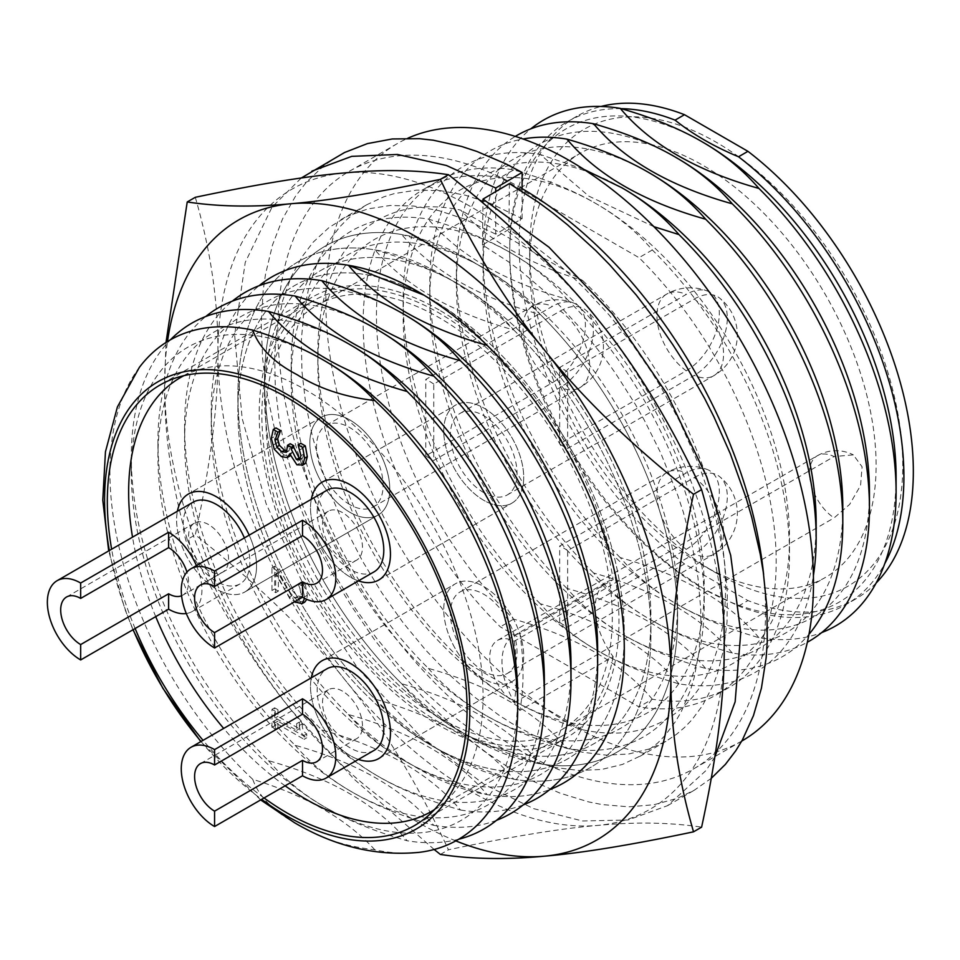 <?xml version="1.0" encoding="UTF-8"?>
<svg xmlns="http://www.w3.org/2000/svg" width="960" height="960" viewBox="0 0 960 960"><rect width="100%" height="100%" fill="white"/><g stroke="black" fill="none" stroke-linecap="round" stroke-linejoin="round"><path stroke-width="0.72" stroke-dasharray="4.8 3.6" d="M742.068 740.88A344.832 199.092 60 0 1 397.248 541.8A344.832 199.092 60 0 1 397.248 143.628A344.832 199.092 60 0 1 407.784 138.252M521.688 188.4A344.832 199.092 -120 0 0 349.284 171.324A344.832 199.092 -120 0 0 349.284 569.484A344.832 199.092 -120 0 0 694.104 768.576A344.832 199.092 -120 0 0 763.62 574.464M652.332 699.228C622.152 663.264 575.928 636.564 513.636 619.152A292.068 168.624 60 0 1 436.956 181.62A292.068 168.624 60 0 1 513.636 169.896C545.892 179.184 573 190.212 594.972 203.016C617.136 215.7 636.264 231.348 652.332 249.972A292.068 168.624 60 0 1 789.504 553.8A292.068 168.624 60 0 1 729.012 687.504A292.068 168.624 60 0 1 652.332 699.228L639.012 706.92L500.316 626.844A292.068 168.624 60 0 1 423.624 189.312A292.068 168.624 60 0 1 500.316 177.588L639.012 257.664A292.068 168.624 60 0 1 715.692 695.196A292.068 168.624 60 0 1 639.012 706.92M652.332 249.972L639.012 257.664M513.636 619.152L500.316 626.844M513.636 169.896L500.316 177.588M678.984 683.844C648.804 647.88 602.568 621.18 540.288 603.768C556.356 622.38 575.472 638.04 597.636 650.724C619.62 663.516 646.728 674.556 678.984 683.844A292.068 168.624 60 0 0 813.408 575.604M597.636 650.724L596.304 649.956A273.228 157.752 60 0 1 403.116 315.324A273.228 157.752 60 0 1 596.304 203.784A273.228 157.752 60 0 1 596.316 203.784A273.228 157.752 60 0 1 789.504 538.416A273.228 157.752 60 0 1 596.304 649.956L597.636 650.724M705.624 668.46C675.456 632.496 629.22 605.796 566.928 588.384C583.008 606.996 602.124 622.656 624.288 635.34C646.26 648.132 673.38 659.172 705.624 668.46A292.068 168.624 60 0 0 808.992 634.26M816.156 523.02A273.228 157.752 60 0 1 622.956 634.572L624.288 635.34L622.956 634.572A273.228 157.752 60 0 1 429.756 299.94A273.228 157.752 60 0 1 622.956 188.4M732.276 653.064C702.096 617.112 655.872 590.412 593.58 572.988C609.648 591.612 628.776 607.272 650.94 619.956C672.912 632.748 700.02 643.788 732.276 653.064A292.068 168.624 60 0 0 807.348 642.252M842.796 507.636A273.228 157.752 60 0 1 649.608 619.188L650.928 619.956L649.608 619.188A273.228 157.752 60 0 1 649.596 619.188A273.228 157.752 60 0 1 456.408 284.556A273.228 157.752 60 0 1 649.608 173.016M758.928 637.68C728.748 601.716 682.512 575.028 620.232 557.604C636.3 576.228 655.416 591.888 677.58 604.572C699.564 617.364 726.672 628.404 758.928 637.68A292.068 168.624 60 0 0 821.676 632.592M869.448 492.252A273.228 157.752 60 0 1 676.248 603.804L677.58 604.572L676.248 603.804A273.228 157.752 60 0 1 483.06 269.172A273.228 157.752 60 0 1 676.248 157.632M738.528 606.012L747.948 600.576L684.492 563.94L675.072 569.388L704.232 589.188L738.528 606.012A278.736 160.932 -120 0 0 846.168 604.476A278.736 160.932 -120 0 0 884.736 563.712M896.1 476.868A273.228 157.752 60 0 1 702.9 588.42L704.232 589.188L702.9 588.42A273.228 157.752 60 0 1 702.9 588.408A273.228 157.752 60 0 1 509.7 253.788A273.228 157.752 60 0 1 702.9 142.248M653.892 226.668L588.78 196.116L540.288 154.512L583.824 169.356M596.316 203.784L594.984 203.016L596.304 203.784M621.228 108.648A278.736 160.932 -120 0 0 567.432 121.68A278.736 160.932 -120 0 0 509.7 249.276A278.736 160.932 -120 0 0 675.072 569.388M684.492 563.94A278.736 160.932 60 0 1 528.636 319.164A278.736 160.932 60 0 1 576.852 116.244A278.736 160.932 60 0 1 601.008 106.464M876.144 583.008A278.736 160.932 60 0 1 855.588 599.04A278.736 160.932 60 0 1 747.948 600.576M716.22 573.036A263.796 152.304 -120 0 0 902.76 465.336A263.796 152.304 -120 0 0 716.22 142.248A263.796 152.304 -120 0 0 529.692 249.936A263.796 152.304 -120 0 0 716.22 573.024A263.796 152.304 -120 0 0 716.22 573.036L702.9 565.332A244.956 141.432 60 0 1 529.692 265.32A244.956 141.432 60 0 1 580.416 153.192A244.956 141.432 60 0 1 825.384 294.612A244.956 141.432 60 0 1 825.372 577.464A244.956 141.432 60 0 1 702.9 565.332L716.22 573.024M620.232 557.604A292.068 168.624 60 0 1 483.06 253.788A292.068 168.624 60 0 1 530.832 128.832M593.58 572.988A292.068 168.624 60 0 1 456.408 269.172A292.068 168.624 60 0 1 515.304 136.404M566.928 588.384A292.068 168.624 60 0 1 429.756 284.556A292.068 168.624 60 0 1 523.044 138.984M540.288 603.768A292.068 168.624 60 0 1 403.116 299.94A292.068 168.624 60 0 1 540.288 154.512M428.364 668.376C444.432 687 463.56 702.66 485.724 715.344L485.724 715.344C507.696 728.136 534.804 739.176 567.06 748.452C536.88 712.488 490.656 685.8 428.364 668.376A292.068 168.624 60 0 1 291.192 364.56A292.068 168.624 60 0 1 428.364 219.132C460.608 228.408 487.728 239.448 509.7 252.24L509.7 252.252C531.864 264.936 550.98 280.584 567.06 299.208C504.768 281.784 458.532 255.096 428.364 219.132M401.712 683.76C417.792 702.384 436.908 718.044 459.072 730.728L459.072 730.728C481.044 743.52 508.164 754.56 540.408 763.836C510.24 727.884 464.004 701.184 401.712 683.76A292.068 168.624 60 0 1 264.54 379.944A292.068 168.624 60 0 1 401.712 234.516C433.968 243.792 461.076 254.832 483.06 267.636L483.06 267.636C505.224 280.32 524.34 295.968 540.408 314.592C478.116 297.168 431.892 270.48 401.712 234.516M375.06 699.156C391.14 717.768 410.256 733.428 432.42 746.112L432.42 746.112C454.392 758.904 481.512 769.944 513.768 779.232C483.588 743.268 437.352 716.568 375.06 699.156A292.068 168.624 60 0 1 237.888 395.328A292.068 168.624 60 0 1 375.06 249.9C407.316 259.176 434.436 270.216 456.408 283.02L456.408 283.02C478.572 295.704 497.688 311.352 513.768 329.976C451.476 312.552 405.24 285.864 375.06 249.9M348.42 714.54C364.488 733.152 383.616 748.812 405.78 761.496L405.78 761.496C427.752 774.288 454.86 785.328 487.116 794.616C456.936 758.652 410.712 731.952 348.42 714.54A292.068 168.624 60 0 1 211.248 410.712A292.068 168.624 60 0 1 259.02 285.756A292.068 168.624 60 0 0 230.772 523.212A292.068 168.624 60 0 0 417.768 768.42A292.068 168.624 60 0 0 549.864 789.528A292.068 168.624 60 0 1 487.116 794.616M321.768 729.924C337.848 748.536 356.964 764.196 379.128 776.88L379.128 776.88C401.1 789.684 428.22 800.712 460.464 810C430.296 774.036 384.06 747.348 321.768 729.924A292.068 168.624 60 0 1 184.596 426.096A292.068 168.624 60 0 1 232.368 301.14M295.116 745.308C311.196 763.932 330.312 779.58 352.476 792.264L352.476 792.264C374.448 805.068 401.568 816.108 433.824 825.384C403.644 789.42 357.408 762.732 295.116 745.308A292.068 168.624 60 0 1 157.944 441.48A292.068 168.624 60 0 1 205.728 316.524M374.856 849.84C346.68 819.12 305.976 795.612 252.756 779.34C258.972 796.896 273.828 811.812 297.36 824.088C318.624 837.672 344.46 846.252 374.856 849.84A288.336 166.476 60 0 0 419.292 852.336M268.476 760.692C284.544 779.316 303.672 794.964 325.836 807.648C347.808 820.452 374.916 831.492 407.172 840.768C376.992 804.804 330.768 778.116 268.476 760.692A292.068 168.624 60 0 1 131.304 456.864A292.068 168.624 60 0 1 170.388 339.84M517.692 695.34A273.228 157.752 60 0 1 324.504 806.88L325.824 807.648L324.504 806.88A273.228 157.752 60 0 1 324.492 806.88A273.228 157.752 60 0 1 131.304 472.26A273.228 157.752 60 0 1 324.504 360.708M460.74 659.376C475.5 675.144 492.708 688.68 512.364 699.96L512.364 699.96C531.912 711.312 555.336 721.248 582.648 729.768L460.74 659.376A288.3 166.452 60 0 1 317.832 352.248A288.3 166.452 60 0 1 460.74 210.132C488.892 240.792 529.536 264.252 582.648 280.512L460.74 210.132M423.804 295.068L429.756 298.404C451.92 311.088 471.036 326.736 487.116 345.36M544.344 679.956A273.228 157.752 60 0 1 351.144 791.496L351.144 791.496A273.228 157.752 60 0 1 157.944 456.864A273.228 157.752 60 0 1 351.144 345.324M458.712 839.244A292.068 168.624 60 0 1 407.172 840.768M109.356 550.536A258.24 149.1 -120 0 0 133.152 629.652M201.024 741.492A258.24 149.1 -120 0 0 261.636 799.368M252.756 779.34A288.336 166.476 60 0 1 139.332 367.428M570.996 664.572A273.228 157.752 60 0 1 377.796 776.112L377.796 776.112A273.228 157.752 60 0 1 184.596 441.48A273.228 157.752 60 0 1 377.796 329.94M496.572 820.296A292.068 168.624 60 0 1 433.824 825.384M597.636 649.188A273.228 157.752 60 0 1 404.448 760.728A273.228 157.752 60 0 1 404.436 760.728A273.228 157.752 60 0 1 211.248 426.096A273.228 157.752 60 0 1 404.448 314.556M523.212 804.912A292.068 168.624 60 0 1 460.464 810M429.756 298.404L431.088 299.172A273.228 157.752 60 0 1 624.288 633.804A273.228 157.752 60 0 1 431.088 745.344L431.088 745.344A273.228 157.752 60 0 1 237.888 410.712A273.228 157.752 60 0 1 431.088 299.172L431.088 299.172A273.228 157.752 60 0 1 624.288 633.804A273.228 157.752 60 0 1 431.088 745.344L431.088 745.344A273.228 157.752 60 0 1 237.888 410.712A273.228 157.752 60 0 1 431.088 299.172L429.756 298.404M456.408 283.02L457.74 283.788A273.228 157.752 60 0 1 650.94 618.408A273.228 157.752 60 0 1 457.74 729.96L457.74 729.96A273.228 157.752 60 0 1 264.54 395.328A273.228 157.752 60 0 1 457.74 283.788L457.74 283.788A273.228 157.752 60 0 1 650.94 618.408A273.228 157.752 60 0 1 457.74 729.96L457.74 729.96A273.228 157.752 60 0 1 264.54 395.328A273.228 157.752 60 0 1 457.74 283.788L456.408 283.02M513.768 329.976A292.068 168.624 60 0 1 650.94 633.804A292.068 168.624 60 0 1 513.768 779.232M483.06 267.636L484.392 268.404A273.228 157.752 60 0 1 677.58 603.024A273.228 157.752 60 0 1 484.392 714.576A273.228 157.752 60 0 1 484.38 714.576A273.228 157.752 60 0 1 291.192 379.944A273.228 157.752 60 0 1 484.392 268.404L483.06 267.636M540.408 314.592A292.068 168.624 60 0 1 677.58 618.408A292.068 168.624 60 0 1 540.408 763.836M509.7 252.24L511.032 253.02A273.228 157.752 60 0 1 704.232 587.64A273.228 157.752 60 0 1 511.032 699.192L511.032 699.192A273.228 157.752 60 0 1 317.832 364.56A273.228 157.752 60 0 1 511.032 253.02L509.7 252.252M567.06 299.208A292.068 168.624 60 0 1 704.232 603.024A292.068 168.624 60 0 1 567.06 748.452M264.06 797.964A254.376 146.868 60 0 1 203.052 740.328M135.132 628.512A254.376 146.868 60 0 1 111.636 549.216M439.08 309.936A254.376 146.868 -120 0 0 311.892 297.336A254.376 146.868 -120 0 0 311.892 591.072A254.376 146.868 -120 0 0 566.268 737.94A254.376 146.868 -120 0 0 605.268 534.096A254.376 146.868 -120 0 0 439.08 309.936M352.476 792.264L351.144 791.496L352.476 792.264M379.128 776.88L377.796 776.112L379.128 776.88M405.78 761.496L404.448 760.728L405.768 761.496M432.42 746.112L431.088 745.344L432.42 746.112M459.072 730.728L457.74 729.96L459.072 730.728M485.724 715.344L484.392 714.576L485.712 715.344M512.364 699.96L511.032 699.192L512.364 699.96M582.648 280.512A288.3 166.452 60 0 1 725.556 587.64A288.3 166.452 60 0 1 582.648 729.768M514.32 641.172A244.956 141.432 60 0 1 514.32 702.528A37.68 21.756 60 0 1 491.376 669.276A37.68 21.756 60 0 1 497.52 640.392A37.68 21.756 60 0 1 514.32 641.172L610.248 585.78A244.956 141.432 60 0 1 610.248 647.136A244.956 141.432 60 0 1 561.564 729.78A244.956 141.432 60 0 1 439.08 717.648A244.956 141.432 60 0 1 279.06 501.792A244.956 141.432 60 0 1 316.608 305.496A244.956 141.432 60 0 1 492.864 358.572A244.956 141.432 60 0 1 610.248 585.78L834.084 456.552A37.68 21.756 -120 0 0 817.296 455.772A37.68 21.756 -120 0 0 811.14 484.656A37.68 21.756 -120 0 0 834.084 517.908L849.648 504.42L860.556 485.508L862.08 466.788L853.32 454.872L834.084 456.552M514.32 702.528L834.084 517.908M444.42 753.036A292.068 168.624 60 0 1 444.408 753.036A292.068 168.624 60 0 1 237.888 395.328A292.068 168.624 60 0 1 444.42 276.096L444.42 276.096A292.068 168.624 60 0 1 650.94 633.804A292.068 168.624 60 0 1 444.42 753.036L431.088 745.344M471.06 260.712A292.068 168.624 60 0 1 677.58 618.42A292.068 168.624 60 0 1 471.06 737.652A292.068 168.624 60 0 1 264.54 379.944A292.068 168.624 60 0 1 471.06 260.712M455.784 840.9A358.02 206.7 60 0 1 291.192 710.028A358.02 206.7 60 0 1 164.616 383.796A358.02 206.7 60 0 1 167.484 341.544M195.3 197.304C210.804 250.8 218.34 302.712 217.908 353.016C218.34 402.828 210.804 463.44 195.3 534.852C257.652 584.16 307.38 632.304 344.484 679.26A358.02 206.7 60 0 1 217.908 353.016A358.02 206.7 60 0 1 344.484 172.944A358.02 206.7 60 0 1 597.636 319.104A358.02 206.7 -120 0 1 724.224 645.336A358.02 206.7 60 0 1 597.636 825.42A358.02 206.7 60 0 1 344.484 679.26C382.464 725.712 417.12 782.544 448.452 849.78C510.804 836.64 560.532 828.516 597.636 825.42C635.616 821.808 670.272 822.396 701.604 827.16M434.148 849.492L354 779.064L291.192 710.028C253.212 663.576 218.556 606.732 187.224 539.508L195.3 534.852M187.224 539.508C171.708 486.012 164.172 434.1 164.616 383.796L166.008 342.468M440.376 854.436L448.452 849.78M509.388 183.564L508.884 229.428L534.84 246.192L560.292 266.088L572.832 277.236L585.192 289.128L609.108 314.964L631.62 343.164L652.344 373.272L661.932 388.872L679.344 420.828L698.388 463.608L709.932 496.668L714.624 513L721.932 545.448L724.488 561.408L727.308 592.476L727.044 621.924L723.684 649.296L717.312 674.076L713.04 685.416L702.456 705.696L691.932 719.796L684.456 727.548L676.536 734.256L665.928 741.324L649.26 748.992L628.476 754.044L606.024 755.124L582.252 752.184L557.616 745.344L532.488 734.736L511.944 723.492L499.404 715.5L474.084 696.696L449.448 674.832L425.604 649.992L402.984 622.548L381.948 592.968L362.88 561.756L346.068 529.44L331.74 496.608L322.02 469.788L312.384 436.344L305.688 403.548L301.968 371.52L301.308 340.836L303.768 312L309.276 285.504L317.7 261.78L328.86 241.176L339.828 226.812L347.484 218.988L355.692 212.1L366.792 204.732L383.868 196.8L394.332 193.584L416.616 190.116L440.4 190.656L465.276 195.18L490.824 203.556L522.108 218.628L495.732 234.156L495.732 191.604M508.884 229.428L482.496 244.968L508.452 261.756L521.22 271.32L546.444 292.86L558.792 304.764L582.696 330.624L605.196 358.836L615.792 373.704L635.472 404.58L644.46 420.444L660.624 452.76L677.88 495.624L683.388 512.388L692.064 545.004L697.884 577.128L700.68 608.172L700.92 623.124L699.072 651.576L694.152 677.676L690.588 689.7L681.324 711.552L675.684 721.272L665.148 735.348L657.648 743.088L641.184 755.592L622.404 764.46L601.608 769.464L579.144 770.496L555.36 767.532L530.712 760.644L505.572 750L485.028 738.72L472.5 730.716L447.18 711.876L422.556 689.988L398.724 665.112L376.104 637.644L355.092 608.04L336.048 576.816L319.248 544.5L304.956 511.656L295.248 484.824L285.648 451.392L278.988 418.608L275.292 386.592L274.668 355.92L277.152 327.096L282.684 300.636L291.144 276.936L302.34 256.356L313.32 242.028L329.22 227.352L347.46 216.264L367.896 208.908L390.192 205.488L414 206.064L438.888 210.624L464.436 219.048L495.732 234.156M522.108 188.64L522.108 218.628M711.324 778.26L694.2 790.272L677.352 798.3L654.036 804.72L628.812 806.832L602.088 804.576L588.288 801.828L560.112 793.188L531.516 780.504L511.44 769.356L482.928 750.324L454.368 727.428L426.66 701.256L399.972 671.988L374.748 640.068L351.384 605.964L340.524 588.252L320.616 551.94L303.336 514.848L292.908 488.676L280.476 451.272L275.256 432.216L267.324 394.98L262.608 358.512L261.228 323.412L263.22 290.244L265.476 274.524L272.448 245.172L282.552 218.916L295.584 196.092L306.36 182.244L324.132 165.468L338.532 155.772M714.888 756.84L706.164 770.388L667.548 805.668L628.056 819.996L582.48 820.968L533.628 808.632L484.536 784.584L419.856 735.792L357.732 668.196L304.872 587.94L266.136 503.724L242.148 418.476L234.636 335.04L245.256 262.344L272.028 207.144L301.26 178.02M482.496 244.968L482.964 202.896M342.492 512.604A28.26 16.32 -120 0 0 328.356 511.2A28.26 16.32 -120 0 0 328.356 543.84A28.26 16.32 -120 0 0 356.616 560.16A28.26 16.32 -120 0 0 360.948 537.504A28.26 16.32 -120 0 0 342.492 512.604M374.028 571.86A47.112 27.192 60 0 1 350.484 569.532A47.112 27.192 60 0 1 319.704 528.012A47.112 27.192 60 0 1 326.928 490.272M483.72 500.292A56.532 32.64 60 0 1 446.796 450.48A56.532 32.64 60 0 1 455.46 405.18A56.532 32.64 60 0 1 511.98 437.82A56.532 32.64 60 0 1 511.98 503.1A56.532 32.64 60 0 1 483.72 500.292M350.484 577.224A56.532 32.64 60 0 1 311.304 499.284A56.532 32.64 60 0 0 358.416 580.884A56.532 32.64 60 0 1 350.484 577.224M567.66 372.108A47.112 27.192 -120 0 0 559.668 367.488L686.244 294.408A47.112 27.192 -120 0 0 666.684 294.108A47.112 27.192 -120 0 0 658.752 329.28A47.112 27.192 -120 0 0 686.244 370.788L559.668 443.868A47.112 27.192 -120 0 0 563.664 446.448A47.112 27.192 -120 0 0 567.66 448.476L694.236 375.396A47.112 27.192 -120 0 0 713.796 375.696A47.112 27.192 -120 0 0 721.728 340.524A47.112 27.192 -120 0 0 694.236 299.028L567.66 372.108L567.66 448.476M483.72 492.6A47.112 27.192 60 0 1 452.94 451.092A47.112 27.192 60 0 1 460.164 413.34A47.112 27.192 60 0 1 507.276 440.544A47.112 27.192 60 0 1 507.276 494.94A47.112 27.192 60 0 1 483.72 492.6M694.236 299.028A46.764 27 -60 0 1 719.532 298.008A46.764 27 -60 0 1 724.224 336.012A46.764 27 -60 0 1 694.236 375.396M686.244 370.788A46.764 27 120 0 0 717.312 327.756A46.764 27 120 0 0 707.544 291.096A46.764 27 120 0 0 686.244 294.408M559.668 443.868L559.668 367.488M342.492 691.14A28.26 16.32 -120 0 0 328.356 689.748A28.26 16.32 -120 0 0 328.356 722.376A28.26 16.32 -120 0 0 356.616 738.696A28.26 16.32 -120 0 0 360.948 716.052A28.26 16.32 -120 0 0 342.492 691.14M374.028 750.408A47.112 27.192 60 0 1 350.484 748.068A47.112 27.192 60 0 1 319.704 706.56A47.112 27.192 60 0 1 326.928 668.808M483.72 678.84A56.532 32.64 60 0 1 446.796 629.028A56.532 32.64 60 0 1 455.46 583.728A56.532 32.64 60 0 1 511.98 616.368A56.532 32.64 60 0 1 511.98 681.636A56.532 32.64 60 0 1 483.72 678.84M350.484 755.76A56.532 32.64 60 0 1 311.304 677.832A56.532 32.64 60 0 0 315.864 712.704A56.532 32.64 60 0 0 358.416 759.42A56.532 32.64 60 0 1 350.484 755.76M567.66 550.644A47.112 27.192 -120 0 0 559.668 546.036L686.244 472.956A47.112 27.192 -120 0 0 666.684 472.656A47.112 27.192 -120 0 0 658.752 507.828A47.112 27.192 -120 0 0 686.244 549.324L559.668 622.404A47.112 27.192 -120 0 0 563.664 624.984A47.112 27.192 -120 0 0 567.66 627.024L694.236 553.944A47.112 27.192 -120 0 0 713.796 554.244A47.112 27.192 -120 0 0 721.728 519.072A47.112 27.192 -120 0 0 694.236 477.576L567.66 550.644L567.66 627.024M483.72 671.148A47.112 27.192 60 0 1 452.94 629.628A47.112 27.192 60 0 1 460.164 591.888A47.112 27.192 60 0 1 507.276 619.08A47.112 27.192 60 0 1 507.276 673.476A47.112 27.192 60 0 1 483.72 671.148M694.236 477.576A46.764 27 -60 0 1 719.532 476.556A46.764 27 -60 0 1 724.224 514.548A46.764 27 -60 0 1 694.236 553.944M686.244 549.324A46.764 27 120 0 0 717.312 506.292A46.764 27 120 0 0 707.544 469.632A46.764 27 120 0 0 686.244 472.956M559.668 622.404L559.668 546.036M304.752 602.112L298.512 601.212L292.116 595.608L278.352 572.976L278.352 591.108L274.656 588.96L274.656 566.196L279.18 568.812L276.516 570.348L271.98 567.732L271.98 590.508L275.688 592.644L275.688 574.512L289.452 597.144L294.456 601.872M274.656 566.196L271.98 567.732M279.18 568.812L286.884 582.168C291.648 590.172 295.452 594.804 298.284 596.052L302.304 596.544L303.6 592.776L302.58 586.956L299.916 588.492L300.936 594.312L299.436 598.224L302.304 596.544L299.64 598.092L295.62 597.6C292.788 596.34 288.984 591.708 284.22 583.716L276.516 570.348M302.58 586.956L300.828 582.348L298.164 583.884L299.916 588.492M300.828 582.348L298.164 583.884M300.828 582.084L305.388 584.712L302.724 586.248L298.164 583.62M305.388 584.712L307.308 595.272L306.768 599.364M304.584 598.344L302.724 586.248M292.116 595.608L289.452 597.144M286.644 587.508L283.98 589.056M278.352 572.976L275.688 574.512M278.352 591.108L275.688 592.644M274.656 588.96L271.98 590.508M300.528 458.604L302.616 458.064L303.6 454.152L302.58 448.272L300.792 443.58L298.128 445.128M302.58 448.272L299.916 449.808M305.484 463.404L299.58 463.284L292.428 452.34L289.764 453.876M292.428 452.34L289.452 453.696M292.116 452.16L290.04 455.928L284.136 455.088L276.936 447.672L273.972 436.872L275.952 427.92M287.028 451.284L289.08 450.708L290.22 443.7M277.92 709.704L277.92 716.4L299.352 728.784L299.352 722.076L302.28 723.768C302.028 728.544 303.516 731.94 306.732 733.968L306.732 737.796L277.92 721.164L277.92 727.716L274.656 725.832L274.656 707.82L277.92 709.704L275.256 711.24L271.98 709.356L271.98 727.368L275.256 729.252L275.256 722.7L304.068 739.344L304.068 735.504C300.852 733.488 299.364 730.08 299.616 725.304L296.676 723.612L296.676 730.32L275.256 717.948L275.256 711.24M274.656 707.82L271.98 709.356M277.92 716.4L275.256 717.948M299.352 728.784L296.676 730.32M299.352 722.076L296.676 723.612M302.28 723.768L299.616 725.304M306.732 733.968L304.068 735.504M306.732 737.796L304.068 739.344M277.92 721.164L275.256 722.7M277.92 727.716L275.256 729.252M274.656 725.832L271.98 727.368M449.1 635.772A56.532 32.64 -120 0 0 511.98 681.636A56.532 32.64 -120 0 0 511.98 616.368A56.532 32.64 -120 0 0 455.46 583.728A56.532 32.64 -120 0 0 449.1 635.772M518.34 497.208A56.532 32.64 -120 0 0 508.056 431.568A56.532 32.64 -120 0 0 455.46 405.18A56.532 32.64 -120 0 0 455.46 470.46A56.532 32.64 -120 0 0 511.98 503.1A56.532 32.64 -120 0 0 518.34 497.208M249.18 535.152A56.532 32.64 60 0 1 244.836 591.984A56.532 32.64 60 0 1 197.676 572.784A56.532 32.64 60 0 1 177.396 511.248A56.532 32.64 60 0 0 216.576 589.188A56.532 32.64 60 0 0 244.836 591.984L378.084 515.052A56.532 32.64 -120 0 0 386.748 469.764A56.532 32.64 -120 0 0 349.812 419.94A56.532 32.64 -120 0 0 321.552 417.144A56.532 32.64 -120 0 0 321.552 482.424A56.532 32.64 -120 0 0 378.084 515.052A56.532 32.64 60 0 1 349.812 512.256A56.532 32.64 60 0 1 312.888 462.444A56.532 32.64 60 0 1 321.552 417.144A56.532 32.64 60 0 1 378.084 449.784A56.532 32.64 60 0 1 378.084 515.052L244.836 591.984A56.532 32.64 60 0 0 249.18 535.152M613.14 656.592A250.608 144.696 60 0 1 564.384 734.676A250.608 144.696 60 0 1 439.08 722.268A250.608 144.696 60 0 1 275.364 501.42A250.608 144.696 60 0 1 313.776 300.6A250.608 144.696 60 0 1 491.136 352.104A250.608 144.696 60 0 1 613.14 579.66L519.864 633.516A250.608 144.696 60 0 1 519.864 710.436L613.14 656.592A56.532 32.64 60 0 1 606.972 581.928A56.532 32.64 60 0 1 613.14 579.66M285.108 785.808A250.608 144.696 60 0 1 223.68 728.424M155.724 616.62A250.608 144.696 60 0 1 132.528 537.156M184.008 375.636A250.608 144.696 60 0 1 431.148 522.216A250.608 144.696 60 0 1 434.532 809.544M519.864 710.436A56.532 32.64 60 0 1 513.696 635.772A56.532 32.64 60 0 1 519.864 633.516M181.584 595.764A28.26 16.32 -120 0 0 182.736 595.2A28.26 16.32 -120 0 0 186.936 572.1M208.584 524.568A28.26 16.32 -120 0 0 194.448 523.164A28.26 16.32 -120 0 0 194.448 555.804A28.26 16.32 -120 0 0 222.708 572.124A28.26 16.32 -120 0 0 227.04 549.468A28.26 16.32 -120 0 0 208.584 524.568M244.392 537.924A47.112 27.192 60 0 1 240.132 583.824A47.112 27.192 60 0 1 216.576 581.484A47.112 27.192 60 0 1 185.796 539.976A47.112 27.192 60 0 1 193.02 502.224M196.428 565.62A47.112 27.192 60 0 1 192.156 611.52A47.112 27.192 60 0 1 186.3 613.524M433.752 384.072A47.112 27.192 -120 0 0 425.76 379.452L552.336 306.372A47.112 27.192 -120 0 0 532.788 306.072A47.112 27.192 -120 0 0 524.856 341.244A47.112 27.192 -120 0 0 552.336 382.74L425.76 455.82A47.112 27.192 -120 0 0 429.756 458.412A47.112 27.192 -120 0 0 433.752 460.44L560.328 387.36A47.112 27.192 -120 0 0 579.888 387.66A47.112 27.192 -120 0 0 587.82 352.488A47.112 27.192 -120 0 0 560.328 310.992L433.752 384.072L433.752 460.44M349.812 504.564A47.112 27.192 60 0 1 319.044 463.056A47.112 27.192 60 0 1 326.256 425.304A47.112 27.192 60 0 1 373.368 452.508A47.112 27.192 60 0 1 373.368 506.892A47.112 27.192 60 0 1 349.812 504.564M560.328 310.992A46.764 27 -60 0 1 585.624 309.972A46.764 27 -60 0 1 590.316 347.976A46.764 27 -60 0 1 560.328 387.36M552.336 382.74A46.764 27 120 0 0 583.404 339.708A46.764 27 120 0 0 573.636 303.048A46.764 27 120 0 0 552.336 306.372M425.76 455.82L425.76 379.452M286.884 582.168L284.22 583.716M298.284 596.052L295.62 597.6M303.6 592.776L300.936 594.312M307.308 595.272L304.632 596.82M298.512 601.212L295.848 602.76M299.58 463.284L296.916 464.832M284.136 455.088L281.472 456.624M276.936 447.672L274.272 449.208M273.972 436.872L271.308 438.408M289.08 450.708L286.416 452.244M290.22 445.8L287.556 447.336M302.616 458.064L299.952 459.6M303.6 454.152L300.936 455.688M397.248 143.628L349.284 171.324M741.756 741.06L694.104 768.576M729.012 687.504L715.692 695.196M436.956 181.62L423.624 189.312M576.852 116.244L567.432 121.68M855.588 599.04L846.168 604.476M483.06 269.172L483.06 253.788M456.408 284.556L456.408 269.172M429.756 299.94L429.756 284.556M403.116 315.324L403.116 299.94M260.664 799.92L200.796 741.636M132.972 629.76L124.8 608.868L108.696 550.92M624.288 633.804L624.288 649.188L624.288 633.804M650.94 618.408L650.94 633.804L650.94 618.408M677.58 603.024L677.58 618.408M704.232 587.64L704.232 603.024M311.892 297.336L160.008 385.032M566.268 737.94L414.384 825.636M529.692 265.32L529.692 249.936M131.304 472.26L131.304 456.864M157.944 456.864L157.944 441.48M184.596 441.48L184.596 426.096M211.248 426.096L211.248 410.712M237.888 410.712L237.888 395.328L237.888 410.712M264.54 395.328L264.54 379.944L264.54 395.328M291.192 379.944L291.192 364.56M317.832 364.56L317.832 352.248M509.7 253.788L509.7 249.276M789.504 538.416L789.504 553.8M561.564 729.78L825.372 577.464M316.608 305.496L580.416 153.192M497.52 640.392L817.296 455.772A37.68 37.68 0 0 1 853.332 454.872M431.088 299.172L417.768 291.48M457.74 283.788L444.42 276.096M457.74 729.96L471.06 737.652M665.928 741.324L639.288 756.708M366.792 204.732L340.14 220.116M667.548 805.668L694.2 790.272M328.356 511.2L200.448 585.048M356.616 560.16L316.644 583.236M378.744 580.02L511.98 503.1L378.744 580.02M322.212 482.112L455.46 405.18L322.212 482.112M507.276 494.94L713.796 375.696A47.112 47.112 0 0 0 719.532 298.02M460.164 413.34L666.684 294.108A47.112 47.112 0 0 1 707.544 291.096M328.356 689.748L200.448 763.596M356.616 738.696L316.644 761.784M378.744 758.568L511.98 681.636L378.744 758.568M322.212 660.648L455.46 583.728L322.212 660.648M507.276 673.476L713.796 554.244A47.112 47.112 0 0 0 719.532 476.556M460.164 591.888L666.684 472.656A47.112 47.112 0 0 1 707.544 469.632M288.66 451.044L285.996 452.58M302.184 458.412L299.52 459.948M321.552 417.144L188.316 494.076L321.552 417.144M434.304 809.784L564.384 734.676M183.696 375.708L313.776 300.6M513.696 635.772L606.972 581.928M194.448 523.164L66.54 597.012M222.708 572.124L182.736 595.2M192.156 611.52L240.132 583.824M373.368 506.892L579.888 387.66A47.112 47.112 0 0 0 585.624 309.972M326.256 425.304L532.788 306.072A47.112 47.112 0 0 1 573.636 303.048"/><path stroke-width="1.44" d="M407.784 138.252A344.832 199.092 60 0 1 569.664 160.704A344.832 199.092 60 0 1 794.928 464.568A344.832 199.092 60 0 1 742.068 740.88L741.756 741.06M763.62 574.464A344.832 199.092 -120 0 0 521.688 188.4M583.824 169.356L621.624 187.632C643.788 200.316 662.904 215.964 678.984 234.588L653.892 226.668M566.928 139.128C599.184 148.404 626.292 159.444 648.276 172.248L648.276 172.248C670.44 184.932 689.556 200.58 705.624 219.204C643.344 201.78 597.108 175.092 566.928 139.128A292.068 168.624 60 0 0 523.044 138.984M593.58 123.744C625.836 133.02 652.944 144.06 674.916 156.864L674.928 156.864C697.08 169.548 716.208 185.196 732.276 203.82C669.984 186.396 623.748 159.708 593.58 123.744A292.068 168.624 60 0 0 515.304 136.404M747.948 151.332L738.528 156.768C713.952 146.532 692.796 134.328 675.072 120.132L684.492 114.696L747.948 151.332A278.736 160.932 60 0 1 876.144 583.008M620.232 108.36C652.476 117.636 679.596 128.676 701.568 141.468L701.568 141.48C723.732 154.164 742.848 169.812 758.928 188.436C696.636 171.012 650.4 144.324 620.232 108.36A292.068 168.624 60 0 0 530.832 128.832M675.072 120.132A278.736 160.932 -120 0 0 621.228 108.648M601.008 106.464A278.736 160.932 60 0 1 684.492 114.696M884.736 563.712A278.736 160.932 -120 0 0 738.528 156.768M676.26 157.632L674.928 156.864L676.248 157.632A273.228 157.752 60 0 1 676.26 157.632A273.228 157.752 60 0 1 869.448 492.252L869.448 507.636A292.068 168.624 60 0 1 807.348 642.252M758.928 188.436A292.068 168.624 60 0 1 896.1 492.252A292.068 168.624 60 0 1 821.676 632.592M649.608 173.016L648.276 172.248L649.608 173.016A273.228 157.752 60 0 1 842.796 507.636L842.796 523.02A292.068 168.624 60 0 1 808.992 634.26M732.276 203.82A292.068 168.624 60 0 1 869.448 507.636M622.956 188.4L621.624 187.632L622.956 188.4A273.228 157.752 60 0 1 816.156 523.02L816.156 538.416A292.068 168.624 60 0 1 813.408 575.604M705.624 219.204A292.068 168.624 60 0 1 842.796 523.02M678.984 234.588A292.068 168.624 60 0 1 816.156 538.416M348.42 265.284A292.068 168.624 60 0 0 259.02 285.756A292.068 168.624 60 0 1 417.768 291.48A292.068 168.624 60 0 1 624.288 649.188A292.068 168.624 60 0 0 487.116 345.36C424.824 327.936 378.588 301.248 348.42 265.284L423.804 295.068M460.464 360.744C398.172 343.32 351.948 316.632 321.768 280.668C354.024 289.956 381.132 300.984 403.116 313.788L403.116 313.788C425.28 326.472 444.396 342.132 460.464 360.744A292.068 168.624 60 0 1 597.636 664.572A292.068 168.624 60 0 1 523.212 804.912M433.824 376.128C371.532 358.716 325.296 332.016 295.116 296.052C327.372 305.34 354.492 316.368 376.464 329.172L376.464 329.172C398.628 341.856 417.744 357.516 433.824 376.128A292.068 168.624 60 0 1 570.996 679.956A292.068 168.624 60 0 1 496.572 820.296M252.756 330.096C280.128 338.628 303.6 348.576 323.172 359.94L323.172 359.94C342.852 371.244 360.084 384.792 374.856 400.584C344.46 397.008 318.624 388.428 297.36 374.844C273.828 362.556 258.972 347.64 252.756 330.096A288.336 166.476 60 0 0 139.332 367.428L117.408 406.92L105.456 451.776L102.78 500.22L108.696 550.92M407.172 391.512C344.88 374.1 298.644 347.4 268.476 311.436C300.732 320.724 327.84 331.764 349.812 344.556L349.812 344.556C371.976 357.24 391.104 372.9 407.172 391.512A292.068 168.624 60 0 1 544.344 695.34A292.068 168.624 60 0 1 458.712 839.244M170.388 339.84A292.068 168.624 60 0 1 268.476 311.436M351.144 345.324L349.812 344.556L351.144 345.324A273.228 157.752 60 0 1 544.344 679.956L544.344 695.34M261.636 799.368A258.24 149.1 -120 0 0 287.196 816.192A258.24 149.1 -120 0 0 469.272 694.368A258.24 149.1 -120 0 0 259.416 380.892A258.24 149.1 -120 0 0 109.356 550.536M133.152 629.652A258.24 149.1 -120 0 0 201.024 741.492M374.856 400.584A288.336 166.476 60 0 1 517.692 707.676A288.336 166.476 60 0 1 419.292 852.336C376.608 856.464 335.016 846.576 294.492 822.696L260.664 799.92M205.728 316.524A292.068 168.624 60 0 1 295.116 296.052M377.796 329.94L376.464 329.172L377.796 329.94A273.228 157.752 60 0 1 570.996 664.572L570.996 679.956M232.368 301.14A292.068 168.624 60 0 1 321.768 280.668M404.448 314.556L403.116 313.788L404.448 314.556A273.228 157.752 60 0 1 597.636 649.188L597.636 664.572M624.288 649.188A292.068 168.624 60 0 1 549.864 789.528A292.068 168.624 60 0 0 624.288 649.188M111.636 549.216A254.376 146.868 60 0 1 160.008 385.032A254.376 146.868 60 0 1 287.196 397.632A254.376 146.868 60 0 1 453.372 621.792A254.376 146.868 60 0 1 414.384 825.636A254.376 146.868 60 0 1 264.06 797.964M203.052 740.328A254.376 146.868 60 0 1 135.132 628.512M324.504 360.708L323.172 359.94L324.504 360.708A273.228 157.752 60 0 1 517.692 695.34L517.692 707.676M702.9 142.248L701.568 141.468L702.9 142.248A273.228 157.752 60 0 1 896.1 476.868L896.1 492.252M167.484 341.544A358.02 206.7 60 0 1 291.192 203.712A358.02 206.7 60 0 1 544.344 349.872C581.448 396.828 631.176 444.972 693.528 494.28L701.604 489.624C670.272 422.4 635.616 365.556 597.636 319.104C560.532 272.148 510.804 224.004 448.452 174.696C417.12 169.92 382.464 169.332 344.484 172.944C307.38 176.04 257.652 184.164 195.3 197.304L187.224 201.96C218.556 206.736 253.212 207.324 291.192 203.712C328.296 200.616 378.024 192.492 440.376 179.352L448.452 174.696M693.528 494.28C678.024 565.692 670.488 626.304 670.92 676.104A358.02 206.7 60 0 1 544.344 856.188A358.02 206.7 60 0 1 455.784 840.9M701.604 489.624C717.12 543.12 724.656 595.02 724.224 645.336C724.656 695.148 717.12 755.748 701.604 827.16L693.528 831.828C678.024 778.32 670.488 726.42 670.92 676.104A358.02 206.7 -120 0 0 544.344 349.872C506.364 303.42 471.708 246.576 440.376 179.352M166.008 342.468L187.224 201.96M693.528 831.828C631.176 844.968 581.448 853.08 544.344 856.188C506.364 859.788 471.708 859.212 440.376 854.436L434.148 849.492M301.26 178.02L344.544 152.52L367.368 143.616L392.28 138.96L419.436 138.684L433.284 140.208L461.688 146.472L476.868 151.44L506.016 163.932L522.12 172.464L522.108 188.64M482.964 202.896L483 199.104L509.388 183.564L538.44 202.284L553.176 213.216L567.564 224.856L595.872 250.68L609.672 264.78L636.288 295.08L661.224 327.804L672.96 344.928L684.132 362.46L704.616 398.436L713.892 416.784L730.296 453.708L746.22 498.264L751.716 517.152L760.224 554.052L763.296 572.244L766.956 607.752L767.268 641.616L766.152 657.744L761.424 688.164L753.444 715.656L742.404 739.92L735.804 750.72L725.4 764.364L711.324 778.26M311.88 171.156L351.708 156.36L397.464 154.464L446.46 165.492L495.732 188.004L522.12 172.464M483 199.104L548.94 247.164L612.468 313.956L666.732 393.408L706.74 476.88L730.68 555.324L740.736 632.688L735.144 701.808L714.888 756.84M495.732 191.604L495.732 188.004M214.572 647.988L214.572 632.604L302.52 581.832A28.26 16.32 -120 0 0 316.644 583.236A28.26 16.32 -120 0 0 320.976 560.592A28.26 16.32 -120 0 0 302.52 535.68L214.572 586.452L214.572 571.068L302.52 520.296A47.112 27.192 60 0 1 333.288 561.804A47.112 27.192 60 0 1 326.064 599.556A47.112 27.192 60 0 1 302.52 597.216L214.572 647.988A47.112 27.192 60 0 1 183.804 606.48A47.112 27.192 60 0 1 191.028 568.728A47.112 27.192 60 0 1 214.572 571.068M214.572 632.604A28.26 16.32 60 0 1 196.116 607.704A28.26 16.32 60 0 1 200.448 585.048A28.26 16.32 60 0 1 214.572 586.452M191.028 568.728L326.928 490.272A47.112 27.192 60 0 1 374.04 517.464A47.112 27.192 60 0 1 374.028 571.86L326.064 599.556M311.304 499.284A56.532 32.64 60 0 1 322.212 482.112A56.532 32.64 60 0 1 378.744 514.752A56.532 32.64 60 0 1 378.744 580.02A56.532 32.64 60 0 1 358.416 580.884A56.532 32.64 60 0 0 378.744 580.02A56.532 32.64 60 0 0 385.092 574.128A56.532 32.64 60 0 0 374.808 508.5A56.532 32.64 60 0 0 322.212 482.112A56.532 32.64 60 0 0 311.304 499.284M302.52 535.68L302.52 520.296M302.52 597.216L302.52 581.832M214.572 826.536L214.572 811.152L302.52 760.38A28.26 16.32 -120 0 0 316.644 761.784A28.26 16.32 -120 0 0 320.976 739.128A28.26 16.32 -120 0 0 302.52 714.228L214.572 764.988L214.572 749.604L302.52 698.832A47.112 27.192 60 0 1 333.288 740.352A47.112 27.192 60 0 1 326.064 778.092A47.112 27.192 60 0 1 302.52 775.764L214.572 826.536A47.112 27.192 60 0 1 183.804 785.028A47.112 27.192 60 0 1 191.028 747.276A47.112 27.192 60 0 1 214.572 749.604M214.572 811.152A28.26 16.32 60 0 1 196.116 786.24A28.26 16.32 60 0 1 200.448 763.596A28.26 16.32 60 0 1 214.572 764.988M191.028 747.276L326.928 668.808A47.112 27.192 60 0 1 374.04 696.012A47.112 27.192 60 0 1 374.028 750.408L326.064 778.092M311.304 677.832A56.532 32.64 60 0 1 322.212 660.648A56.532 32.64 60 0 1 378.744 693.288A56.532 32.64 60 0 1 378.744 758.568A56.532 32.64 60 0 1 358.416 759.42A56.532 32.64 60 0 0 378.744 758.568A56.532 32.64 60 0 0 378.744 693.288A56.532 32.64 60 0 0 322.212 660.648A56.532 32.64 60 0 0 311.304 677.832M302.52 714.228L302.52 698.832M302.52 775.764L302.52 760.38M306.768 599.364L304.752 602.112L302.088 603.648L304.584 598.344M294.456 601.872L302.088 603.648M305.328 445.908L307.308 456.672L305.484 463.404L302.82 464.952L304.632 458.22L302.664 447.444L305.328 445.908L300.792 443.28L298.128 444.828L300.936 455.688L299.52 459.948M302.664 447.444L298.128 444.828M305.484 463.404L302.076 465.54L302.82 464.952L296.916 464.832L289.764 453.876L287.376 457.464L289.716 456.12M280.476 430.536L277.812 432.432L280.476 430.536L275.952 427.92L273.276 429.456L271.308 438.408L274.272 449.208L281.472 456.624L287.22 457.56L289.884 456.024M277.812 432.072L273.276 429.456M280.476 430.896L277.68 438.708L279.468 445.332L276.804 446.868L275.016 440.244L277.812 432.432M279.468 445.332L284.448 450.24L287.028 451.284M299.952 459.6L296.472 459.54L291.108 448.944L291.108 447.288L293.772 445.752L290.22 443.7L287.556 445.248L286.416 452.244L281.784 451.776L276.804 446.868M291.108 447.288L287.556 445.248M293.772 445.752L293.772 447.396L299.136 458.004L300.528 458.604M216.576 496.872A56.532 32.64 60 0 1 249.18 535.152A56.532 32.64 60 0 0 188.316 494.076A56.532 32.64 60 0 1 216.576 496.872M177.396 511.248A56.532 32.64 60 0 1 188.316 494.076A56.532 32.64 60 0 0 177.396 511.248M434.532 809.544A250.608 144.696 60 0 1 431.148 811.608A250.608 144.696 60 0 1 305.844 799.188A250.608 144.696 60 0 1 285.108 785.808M223.68 728.424A250.608 144.696 60 0 1 155.724 616.62M132.528 537.156A250.608 144.696 60 0 1 180.54 377.532A250.608 144.696 60 0 1 184.008 375.636M186.3 613.524A47.112 27.192 60 0 1 168.612 609.18L80.664 659.952L80.664 644.568L168.612 593.796A28.26 16.32 -120 0 0 181.584 595.764M186.936 572.1A28.26 16.32 -120 0 0 168.612 547.644L80.664 598.416L80.664 583.032L168.612 532.26A47.112 27.192 60 0 1 196.428 565.62M80.664 644.568A28.26 16.32 60 0 1 62.208 619.656A28.26 16.32 60 0 1 66.54 597.012A28.26 16.32 60 0 1 80.664 598.416M80.664 659.952A47.112 27.192 60 0 1 49.896 618.444A47.112 27.192 60 0 1 57.12 580.692L193.02 502.224A47.112 27.192 60 0 1 244.392 537.924M57.12 580.692A47.112 27.192 60 0 1 80.664 583.032M168.612 547.644L168.612 532.26M168.612 609.18L168.612 593.796M307.308 456.672L304.632 458.22M277.68 438.708L275.016 440.244M284.448 450.24L281.784 451.776M293.772 447.396L291.108 448.944M299.136 458.004L296.472 459.54M200.796 741.636L162.864 688.296L132.972 629.76M431.148 811.608L434.304 809.784M180.54 377.532L183.696 375.708"/></g></svg>
